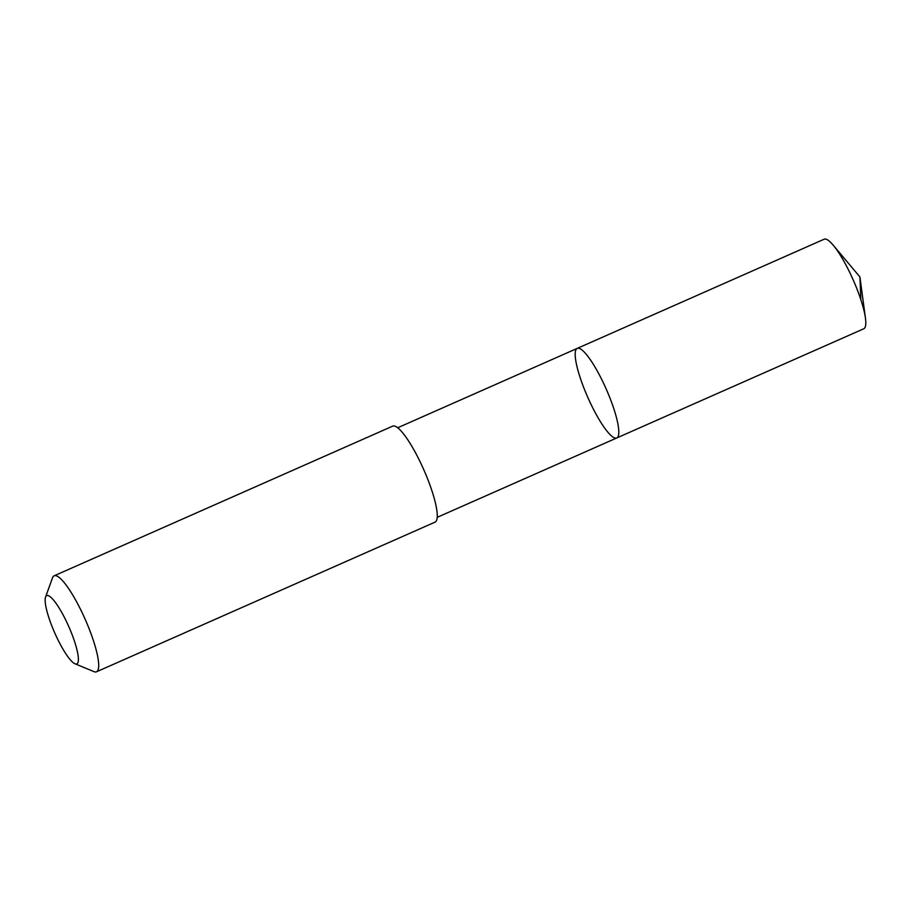 <?xml version="1.0" encoding="UTF-8"?>
<svg xmlns="http://www.w3.org/2000/svg" width="911" height="911" viewBox="0 0 911 911"><rect width="100%" height="100%" fill="white"/><g stroke="black" fill="none" stroke-linecap="round" stroke-linejoin="round"><path stroke-width="1.37" d="M585.181 391.206A48.955 10.101 66.2 0 1 577.198 348.401A48.955 10.101 66.2 0 1 606.236 389.099A48.955 10.101 66.2 0 1 616.793 437.952A48.955 10.101 66.2 0 1 585.181 391.206M863.765 328.78A48.966 10.101 -113.8 0 0 865.45 318.155A48.966 10.101 -113.8 0 0 855.771 285.986A48.966 10.101 -113.8 0 0 833.166 245.127A48.966 10.101 -113.8 0 0 824.17 239.217L577.198 348.401A48.955 10.101 66.2 0 1 606.236 389.099A48.955 10.101 66.2 0 1 616.793 437.952L863.765 328.78M75.044 663.812L93.981 671.623A52.462 10.818 -113.8 0 0 96.543 671.783L435.105 522.105A52.462 10.818 -113.8 0 0 426.553 476.248A52.462 10.818 -113.8 0 0 392.687 426.143L54.125 575.82A52.462 10.818 -113.8 0 0 52.519 577.825L45.55 597.081A37.317 7.698 -113.8 0 0 54.74 632.906A37.317 7.698 -113.8 0 0 75.044 663.812A37.317 7.698 -113.8 0 0 70.785 631.3A37.317 7.698 -113.8 0 0 45.55 597.081M96.543 671.783A52.462 10.818 -113.8 0 0 87.991 625.925A52.462 10.818 -113.8 0 0 54.125 575.82M860.872 299.742L859.916 276.955L833.166 245.127M859.916 276.955L865.45 318.155M437.246 517.323L616.793 437.952M397.663 427.783L577.198 348.401"/></g></svg>
